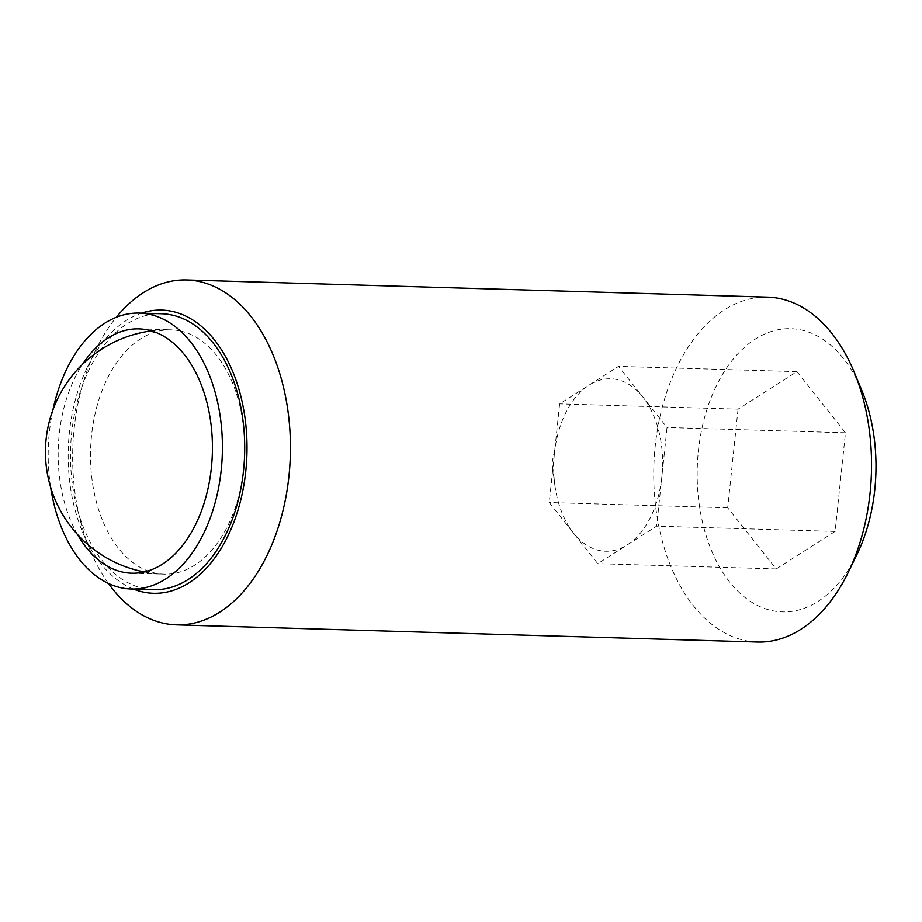 <?xml version="1.0" encoding="UTF-8"?>
<svg xmlns="http://www.w3.org/2000/svg" width="922" height="922" viewBox="0 0 922 922"><rect width="100%" height="100%" fill="white"/><g stroke="black" fill="none" stroke-linecap="round" stroke-linejoin="round"><path stroke-width="0.69" stroke-dasharray="4.61 3.46" d="M757.55 642.046A172.529 108.831 91.7 0 1 744.688 640.444A172.529 108.831 91.7 0 1 654.355 456.136A172.529 108.831 91.7 0 1 767.738 297.126M856.745 554.917A141.665 89.353 91.7 0 1 771.841 610.583A141.665 89.353 91.7 0 1 698.392 450.881A141.665 89.353 91.7 0 1 801.333 330.007A141.665 89.353 91.7 0 1 861.621 389.948M153.525 589.677A138.023 87.06 91.7 0 1 143.233 588.397A138.023 87.06 91.7 0 1 70.982 440.947A138.023 87.06 91.7 0 1 161.684 313.745M180.366 330.975A122.211 77.079 91.7 0 1 243.719 468.756A122.211 77.079 91.7 0 1 164.035 574.164A122.211 77.079 91.7 0 1 154.919 573.035A122.211 77.079 91.7 0 1 91.566 435.265A122.211 77.079 91.7 0 1 171.25 329.846A122.211 77.079 91.7 0 1 180.366 330.975M554.445 453.198A86.265 54.41 -88.3 0 0 554.837 484.868A86.265 54.41 -88.3 0 0 573.519 533.089A86.265 54.41 -88.3 0 0 627.225 544.914A86.265 54.41 -88.3 0 0 661.858 476.835A86.265 54.41 -88.3 0 0 642.784 396.944A86.265 54.41 -88.3 0 0 589.077 385.119A86.265 54.41 -88.3 0 0 556.093 442.053A86.265 54.41 -88.3 0 0 554.445 453.198L559.631 403.871L618.524 366.368L667.032 427.52L656.671 526.162L597.779 563.665L549.258 502.525L554.445 453.198M738.061 409.149L727.7 507.792L776.22 568.943L835.102 531.441L845.474 432.787L796.954 371.647L738.061 409.149L559.631 403.871M796.954 371.647L618.524 366.368M845.474 432.787L667.032 427.52M835.102 531.441L656.671 526.162M776.22 568.943L597.779 563.665M727.7 507.792L549.258 502.525M77.54 534.576A122.211 77.079 91.7 0 1 82.577 364.259M50.629 487.254A138.023 87.06 91.7 0 1 52.911 409.91M133.413 589.077A141.665 89.353 91.7 0 1 82.565 532.052A141.665 89.353 91.7 0 1 87.44 367.083A141.665 89.353 91.7 0 1 141.573 313.146M108.439 583.465A172.529 108.831 91.7 0 1 90.16 550.261A172.529 108.831 91.7 0 1 96.095 349.346A172.529 108.831 91.7 0 1 116.299 317.283M138.911 328.889L171.25 329.846A122.211 122.211 0 0 0 151.369 330.883M144.247 571.951A122.211 122.211 0 0 0 164.035 574.164L131.696 573.207M556.093 442.053L552.001 463.363L554.837 484.868M82.565 532.052L90.16 550.261M87.44 367.083L96.095 349.346"/><path stroke-width="1.38" d="M116.299 317.283A172.529 108.831 91.7 0 1 186.647 279.954L767.738 297.126A172.529 108.831 91.7 0 1 780.6 298.728A172.529 108.831 91.7 0 1 854.026 371.739A172.529 108.831 91.7 0 1 848.09 572.654A172.529 108.831 91.7 0 1 757.55 642.046L176.448 624.874A172.529 108.831 91.7 0 1 163.586 623.272A172.529 108.831 91.7 0 1 108.439 583.465M854.026 371.739L861.621 389.948A141.665 89.353 91.7 0 1 856.745 554.917L848.09 572.654M186.647 279.954A172.529 108.831 91.7 0 1 199.509 281.556A172.529 108.831 91.7 0 1 289.831 465.864A172.529 108.831 91.7 0 1 176.448 624.874M141.573 313.146A141.665 89.353 91.7 0 1 172.345 311.417A141.665 89.353 91.7 0 1 245.794 471.119A141.665 89.353 91.7 0 1 142.864 591.993A141.665 89.353 91.7 0 1 133.413 589.077M52.911 409.91A138.023 87.06 91.7 0 1 139.372 313.088A138.023 87.06 91.7 0 1 149.664 314.356A138.023 87.06 91.7 0 1 221.925 461.807A138.023 87.06 91.7 0 1 131.224 589.02A138.023 87.06 91.7 0 1 120.932 587.74A138.023 87.06 91.7 0 1 50.629 487.254M139.372 313.088L161.684 313.745A138.023 87.06 91.7 0 1 171.976 315.024A138.023 87.06 91.7 0 1 244.226 462.464A138.023 87.06 91.7 0 1 153.525 589.677L131.224 589.02M82.577 364.259A122.211 77.079 91.7 0 1 138.911 328.889A122.211 77.079 91.7 0 1 148.016 330.018A122.211 77.079 91.7 0 1 212.002 460.574A122.211 77.079 91.7 0 1 131.696 573.207A122.211 77.079 91.7 0 1 122.58 572.078A122.211 77.079 91.7 0 1 77.54 534.576M151.369 330.883A122.211 122.211 0 0 0 144.247 571.951"/></g></svg>
